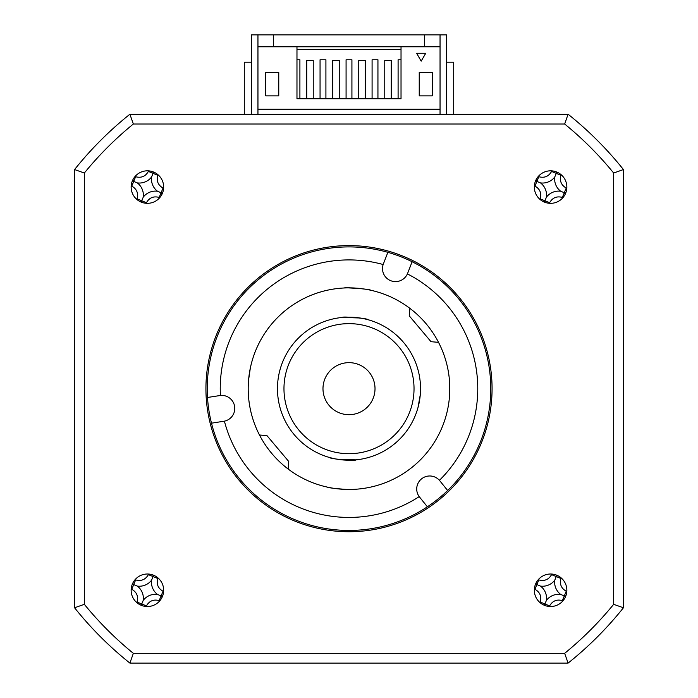 <?xml version="1.0" encoding="UTF-8"?>
<svg xmlns="http://www.w3.org/2000/svg" width="698" height="698" viewBox="0 0 698 698"><rect width="100%" height="100%" fill="white"/><g stroke="black" fill="none" stroke-linecap="round" stroke-linejoin="round"><path stroke-width="1.05" d="M447.636 490.493L439.435 480.329A13.009 13.009 0 0 0 427.734 476.132A13.009 13.009 0 0 0 419.193 496.618L427.377 506.8A141.764 141.764 0 0 1 207.507 397.476A141.764 141.764 0 0 1 412.125 261.733A141.764 141.764 0 0 1 427.377 506.8M211.494 423.18L224.407 421.156A128.764 128.764 0 0 0 419.193 496.618M220.027 395.53A13.009 13.009 0 0 0 219.765 395.574L207.507 397.476M224.407 421.156A13.009 13.009 0 0 0 234.615 406.428A13.009 13.009 0 0 0 220.42 395.487L219.765 395.574M387.87 252.336L383.385 263.905A13.009 13.009 0 0 0 383.289 264.149M407.545 273.546A13.009 13.009 0 0 0 407.641 273.302L412.125 261.733M383.385 263.905L383.158 264.525A128.764 128.764 0 0 0 220.42 395.487M439.435 480.329A128.764 128.764 0 0 0 407.388 273.904L407.641 273.302M333.539 289.068A100.8 100.8 0 0 0 259.481 435.002L266.976 435.639L288.763 461.509L288.117 469.004A100.8 100.8 0 0 1 248.567 380.07L250.329 368.073M364.461 488.277A100.8 100.8 0 0 0 447.479 410.162L447.688 409.185M447.688 409.176A100.8 100.8 0 0 0 449.739 385.235L449.704 384.24A100.8 100.8 0 0 0 438.519 342.343L431.024 341.697L409.237 315.828L409.883 308.333A100.8 100.8 0 0 0 248.567 380.07M383.158 264.525A13.009 13.009 0 0 0 390.81 280.727A13.009 13.009 0 0 0 407.388 273.904M333.819 458.577L330.041 457.644C329.116 458.865 356.634 461.23 355.954 459.86L337.998 459.354M420.196 381.71L420.275 394.771A71.536 71.536 0 0 0 355.108 317.398A71.536 71.536 0 0 0 277.725 382.565A71.536 71.536 0 0 0 342.893 459.938A71.536 71.536 0 0 0 420.275 394.771L417.971 407.632L419.655 399.858M344.576 287.969C343.852 286.983 371.362 289.347 370.49 290.185M362.428 288.771L348.389 287.873M409.883 308.333A100.8 100.8 0 0 1 449.433 397.275L449.739 385.235M364.182 318.768L367.959 319.693C368.884 318.471 341.366 316.107 342.046 317.477L360.002 317.983M353.424 489.368C354.148 490.354 326.638 487.998 327.51 487.152M288.117 469.004A100.8 100.8 0 0 0 449.433 397.275M279.148 373.256L280.029 369.704M324.073 396.115A26.009 26.009 0 0 1 341.549 363.745A26.009 26.009 0 0 1 373.927 381.221A26.009 26.009 0 0 1 356.451 413.591A26.009 26.009 0 0 1 324.073 396.115M286.695 407.292A65.027 65.027 0 0 1 330.381 326.359A65.027 65.027 0 0 1 411.305 370.045A65.027 65.027 0 0 1 367.619 450.978A65.027 65.027 0 0 1 286.695 407.292M424.436 46.766L424.436 34.9L440.045 34.9L440.045 46.766L440.045 34.9L446.546 34.9L446.546 114.236L446.546 34.9M273.564 46.766L273.564 34.9L424.436 34.9M440.045 114.236L440.045 46.766L401.027 46.766L401.027 98.793L296.973 98.793L296.973 46.766L257.955 46.766L257.955 34.9L273.564 34.9M257.955 114.236L257.955 34.9L251.454 34.9L251.454 114.236L251.454 34.9M453.7 114.236L453.7 62.209L446.546 62.209M251.454 62.209L244.3 62.209L244.3 114.236M566.855 590.264A16.255 16.255 0 0 0 550.6 574.009A16.255 16.255 0 0 0 534.336 590.264A16.255 16.255 0 0 0 550.6 606.527A16.255 16.255 0 0 0 566.855 590.264M163.664 590.264A16.255 16.255 0 0 0 147.4 574.009A16.255 16.255 0 0 0 131.145 590.264A16.255 16.255 0 0 0 147.4 606.527A16.255 16.255 0 0 0 163.664 590.264M163.664 187.073A16.255 16.255 0 0 0 147.4 170.818A16.255 16.255 0 0 0 131.145 187.073A16.255 16.255 0 0 0 147.4 203.327A16.255 16.255 0 0 0 163.664 187.073M566.855 187.073A16.255 16.255 0 0 0 550.6 170.818A16.255 16.255 0 0 0 534.336 187.073A16.255 16.255 0 0 0 550.6 203.327A16.255 16.255 0 0 0 566.855 187.073M205.927 388.673A143.073 143.073 0 0 0 349 531.736A143.073 143.073 0 0 0 492.073 388.673A143.073 143.073 0 0 0 349 245.6A143.073 143.073 0 0 0 205.927 388.673M571.322 660.5A351.164 351.164 0 0 0 620.827 610.994L623.427 607.775L613.655 604.32A341.392 341.392 0 0 1 564.656 653.328L133.344 653.328L129.898 663.1A351.164 351.164 0 0 1 74.573 607.775L74.573 169.562A351.164 351.164 0 0 1 129.898 114.236L568.102 114.236L564.656 124.017A341.392 341.392 0 0 1 613.655 173.017L613.655 604.32M623.427 607.775A351.164 351.164 0 0 1 568.102 663.1A351.164 351.164 0 0 0 623.427 607.775L623.427 169.562A351.164 351.164 0 0 0 568.102 114.236A351.164 351.164 0 0 1 623.427 169.562L620.827 166.342A351.164 351.164 0 0 0 571.322 116.836M133.344 124.017L129.898 114.236A351.164 351.164 0 0 0 74.573 169.562L84.345 173.017A341.392 341.392 0 0 1 133.344 124.017L564.656 124.017M623.427 169.562L613.655 173.017M129.898 663.1L568.102 663.1L564.656 653.328M133.344 653.328A341.392 341.392 0 0 1 84.345 604.32L74.573 607.775M84.345 604.32L84.345 173.017M143.23 600.367A15.33 15.33 0 0 0 137.305 586.093A15.33 15.33 0 0 0 151.579 580.169A15.33 15.33 0 0 0 157.504 594.434A15.33 15.33 0 0 0 143.23 600.367L141.546 604.451L141.991 605.594M131.189 589.025A88.855 24.491 -157.6 0 0 131.765 589.295C136.782 592.166 138.544 596.415 137.052 602.034A88.855 24.491 -67.6 0 0 136.843 602.627M146.161 606.475A88.855 24.491 112.4 0 0 146.432 605.908C149.311 600.882 153.551 599.12 159.17 600.612A88.855 24.491 -157.6 0 0 159.763 600.83M163.611 591.503A88.855 24.491 22.4 0 0 163.044 591.241C158.027 588.362 156.265 584.113 157.757 578.502A88.855 24.491 112.4 0 0 157.966 577.909M148.648 574.053A88.855 24.491 -67.6 0 0 148.377 574.629C145.498 579.645 141.249 581.408 135.639 579.916A88.855 24.491 22.4 0 0 135.046 579.706M132.07 584.854L133.222 584.4L132.725 583.275M133.222 584.4L133.702 584.601L131.765 589.295M137.305 586.093L133.702 584.601L135.639 579.916M141.546 604.451L140.411 604.948M157.504 594.434L161.107 595.926L159.17 600.612M162.084 597.252L161.107 595.926L163.044 591.241M161.587 596.127L162.739 595.673M151.579 580.169L153.063 576.565L157.757 578.502M154.389 575.588L153.063 576.565L148.377 574.629M153.263 576.077L152.818 574.934M546.421 197.168A15.33 15.33 0 0 0 540.496 182.902A15.33 15.33 0 0 0 554.77 176.978A15.33 15.33 0 0 0 560.695 191.243A15.33 15.33 0 0 0 546.421 197.168L544.737 201.26L545.182 202.403M534.389 185.834A88.855 24.491 -157.6 0 0 534.956 186.096C539.973 188.975 541.735 193.224 540.243 198.843A88.855 24.491 -67.6 0 0 540.034 199.427M549.352 203.284A88.855 24.491 112.4 0 0 549.623 202.717C552.502 197.691 556.751 195.929 562.361 197.421A88.855 24.491 -157.6 0 0 562.954 197.639M566.811 188.312A88.855 24.491 22.4 0 0 566.235 188.05C561.218 185.171 559.456 180.922 560.948 175.303A88.855 24.491 112.4 0 0 561.157 174.709M551.839 170.862A88.855 24.491 -67.6 0 0 551.568 171.429C548.689 176.454 544.449 178.217 538.83 176.725A88.855 24.491 22.4 0 0 538.237 176.507M540.496 182.902L536.893 181.41L534.956 186.096M544.737 201.26L543.611 201.748M560.695 191.243L564.298 192.735L562.361 197.421M565.275 194.061L564.298 192.735L566.235 188.05M564.778 192.936L565.93 192.482M554.77 176.978L556.254 173.366L560.948 175.303M557.589 172.397L556.254 173.366L551.568 171.429M556.454 172.886L556.009 171.743M535.916 180.084L536.893 181.41L538.83 176.725M536.413 181.21L535.261 181.663M143.23 197.168A15.33 15.33 0 0 0 137.305 182.902A15.33 15.33 0 0 0 151.579 176.978A15.33 15.33 0 0 0 157.504 191.243A15.33 15.33 0 0 0 143.23 197.168L141.546 201.26L141.991 202.403M131.189 185.834A88.855 24.491 -157.6 0 0 131.765 186.096C136.782 188.975 138.544 193.224 137.052 198.843A88.855 24.491 -67.6 0 0 136.843 199.427M146.161 203.284A88.855 24.491 112.4 0 0 146.432 202.717C149.311 197.691 153.551 195.929 159.17 197.421A88.855 24.491 -157.6 0 0 159.763 197.639M163.611 188.312A88.855 24.491 22.4 0 0 163.044 188.05C158.027 185.171 156.265 180.922 157.757 175.303A88.855 24.491 112.4 0 0 157.966 174.709M148.648 170.862A88.855 24.491 -67.6 0 0 148.377 171.429C145.498 176.454 141.249 178.217 135.639 176.725A88.855 24.491 22.4 0 0 135.046 176.507M157.504 191.243L161.587 192.936L162.739 192.482M151.579 176.978L153.063 173.366L157.757 175.303M154.389 172.397L153.063 173.366L148.377 171.429M153.263 172.886L152.818 171.743M137.305 182.902L133.702 181.41L135.639 176.725M132.725 180.084L133.702 181.41L131.765 186.096M133.222 181.21L132.07 181.663M141.546 201.26L140.411 201.748M161.587 192.936L162.084 194.061M546.421 600.367A15.33 15.33 0 0 0 540.496 586.093A15.33 15.33 0 0 0 554.77 580.169A15.33 15.33 0 0 0 560.695 594.434A15.33 15.33 0 0 0 546.421 600.367L544.737 604.451L545.182 605.594M534.389 589.025A88.855 24.491 -157.6 0 0 534.956 589.295C539.973 592.166 541.735 596.415 540.243 602.034A88.855 24.491 -67.6 0 0 540.034 602.627M549.352 606.475A88.855 24.491 112.4 0 0 549.623 605.908C552.502 600.882 556.751 599.12 562.361 600.612A88.855 24.491 -157.6 0 0 562.954 600.83M566.811 591.503A88.855 24.491 22.4 0 0 566.235 591.241C561.218 588.362 559.456 584.113 560.948 578.502A88.855 24.491 112.4 0 0 561.157 577.909M551.839 574.053A88.855 24.491 -67.6 0 0 551.568 574.629C548.689 579.645 544.449 581.408 538.83 579.916A88.855 24.491 22.4 0 0 538.237 579.706M560.695 594.434L564.778 596.127L565.93 595.673M554.77 580.169L556.254 576.565L560.948 578.502M557.589 575.588L556.254 576.565L551.568 574.629M556.454 576.077L556.009 574.934M540.496 586.093L536.893 584.601L538.83 579.916M535.916 583.275L536.893 584.601L534.956 589.295M536.413 584.4L535.261 584.854M544.737 604.451L543.611 604.948M564.778 596.127L565.275 597.252M432.236 72.452L432.236 95.862L419.236 95.862L419.236 72.452L432.236 72.452M296.973 59.775L299.904 59.775L299.904 98.793M320.059 98.793L320.059 59.775L325.914 59.775L325.914 98.793M346.077 98.793L346.077 59.775L351.923 59.775L351.923 98.793M372.086 98.793L372.086 59.775L377.941 59.775L377.941 98.793M398.096 98.793L398.096 59.775L401.027 59.775M296.973 98.793L306.727 98.793L296.973 98.793M313.236 98.793L332.745 98.793L313.236 98.793L313.236 60.421L306.727 60.421L306.727 98.793M339.245 98.793L358.755 98.793L339.245 98.793L339.245 60.421L332.745 60.421L332.745 98.793M365.255 98.793L384.764 98.793L365.255 98.793L365.255 60.421L358.755 60.421L358.755 98.793M296.973 49.366L401.027 49.366M296.973 46.766L401.027 46.766M278.764 95.862L265.764 95.862L265.764 72.452L278.764 72.452L278.764 95.862M416.636 53.266L425.736 53.266L421.182 61.154L416.636 53.266L421.182 61.154L425.736 53.266L416.636 53.266M257.955 109.193L440.045 109.193M391.273 98.793L391.273 60.421L384.764 60.421L384.764 98.793M146.432 605.908L137.052 602.034M549.623 202.717L540.243 198.843M159.17 197.421L163.044 188.05M146.432 202.717L137.052 198.843M562.361 600.612L566.235 591.241M549.623 605.908L540.243 602.034"/></g></svg>
